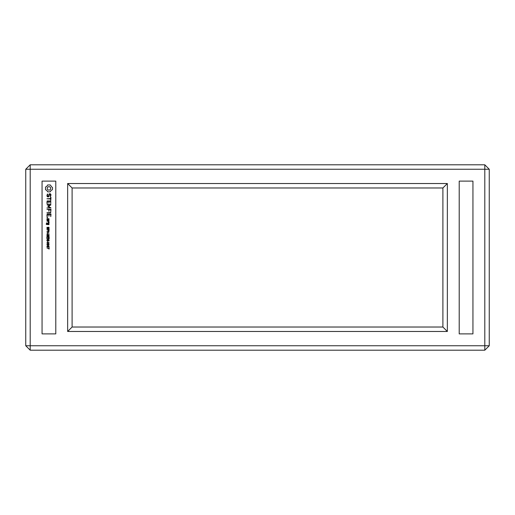 <?xml version="1.0" encoding="UTF-8"?>
<svg xmlns="http://www.w3.org/2000/svg" width="515" height="515" viewBox="0 0 515 515"><rect width="100%" height="100%" fill="white"/><g stroke="black" fill="none" stroke-linecap="round" stroke-linejoin="round"><path stroke-width="0.77" d="M30.198 350.2L484.802 350.2L489.25 345.752L489.25 169.248L484.802 164.8L30.198 164.8L25.75 169.248L25.75 345.752L30.198 350.2L30.198 345.752L484.802 345.752L484.802 350.2M489.25 345.752L484.802 345.752L484.802 169.248L30.198 169.248L30.198 345.752L25.75 345.752M42.063 333.887L42.063 181.113L55.787 181.113L55.787 333.887L42.063 333.887M67.652 183.527L67.652 331.473L447.348 331.473L447.348 183.527L67.652 183.527L72.1 187.975L72.1 327.025L442.9 327.025L442.9 187.975L72.1 187.975M459.213 333.887L459.213 181.113L472.937 181.113L472.937 333.887L459.213 333.887M30.198 164.8L30.198 169.248L25.75 169.248M484.802 164.8L484.802 169.248L489.25 169.248M67.652 331.473L72.1 327.025M447.348 183.527L442.9 187.975M447.348 331.473L442.9 327.025M49.144 249.035L46.871 247.831L48.886 248.726L49.144 247.522L49.144 249.035M49.208 246.498L48.043 247.251L46.807 246.498L47.992 245.752L49.208 246.498M49.208 244.747L48.043 245.501L46.807 244.741L47.992 244.001L49.208 244.747M49.208 242.99L48.043 243.75L46.807 242.99L47.992 242.25L49.208 242.99M47.843 241.239L47.586 242.005L47.843 241.239M49.144 238.748L49.144 239.179L47.226 239.823L49.144 240.46L49.144 240.885L46.871 240.885L48.79 240.608L46.871 239.971L48.79 239.024L46.871 238.748L49.144 238.748M49.144 236.707L49.144 238.336L48.886 237.003L48.172 237.003L48.172 238.233L47.908 237.003L47.129 237.003L46.871 238.355L46.871 236.707L49.144 236.707M49.144 234.595L48.899 236.108L47.135 236.179L46.871 234.595L49.144 234.595M47.843 233.456L47.586 234.216L47.843 233.456M49.144 231.293L47.264 232.78L49.144 233.063L46.871 233.063L48.777 231.583L46.871 231.293L49.144 231.293M49.144 229.246L48.977 230.726L48.5 230.913L48.037 230.746L47.843 229.548L46.871 229.548L49.144 229.246M47.586 227.334L47.116 228.267L47.76 228.422L48.513 227.128L49.015 227.334L49.034 228.518L48.494 228.769L48.951 227.913L48.565 227.411L47.979 228.621L46.968 228.563L47.02 227.282L47.586 227.334M48.957 220.89L48.655 221.341L49.176 222.242L48.68 222.667L48.05 221.341L46.916 221.115L48.957 220.89M48.957 220.484L47.135 220.484L46.916 218.933L48.957 218.708L48.957 220.484M48.957 222.886L48.957 224.662L46.292 224.437L46.511 222.886L47.135 223.111L46.743 224.212L47.618 224.212L47.837 222.886L48.957 222.886M47.032 217.916L47.56 217.916L47.56 217.388L47.032 217.388L47.032 217.916M50.985 214.137L50.76 216.628L50.534 214.375L49.176 214.375L48.951 216.178L48.725 214.375L47.361 214.375L47.361 216.397L46.916 216.397L47.135 213.918L50.985 214.137M50.747 212.495L50.747 212.946L46.916 212.721L50.747 212.495M50.985 209.296L50.76 211.787L50.534 209.534L49.176 209.534L48.951 211.337L48.725 209.534L46.916 209.309L50.985 209.296M48.487 206.309L50.985 207.918L46.916 207.925L49.936 207.7L47.824 206.309L49.929 204.931L47.155 204.931L47.155 204.481L50.76 204.481L50.869 204.906L48.487 206.309M50.76 200.953L50.76 203.663L50.534 201.41L49.176 201.41L48.951 203.213L48.725 201.41L47.361 201.41L47.361 203.431L46.916 203.431L47.135 200.953L50.76 200.953M50.534 198.552L50.534 197.425L50.985 197.425L50.76 200.354L50.534 199.002L46.916 198.777L50.534 198.552M49.24 193.807L50.425 193.807L50.985 194.767L50.502 196.621L50.11 196.389L50.528 194.882L50.174 194.264L49.562 194.264L48.655 196.82L47.457 196.82L46.916 195.887L47.393 194.013L47.786 194.239L47.361 195.751L47.721 196.363L48.339 196.363L49.24 193.807M51.654 186.791L52.569 187.711L52.395 189.707L51.037 190.479L50.264 191.838L47.644 191.838L46.871 190.479L45.513 189.707L45.513 187.087L46.871 186.314L47.644 184.962L50.264 184.962L51.654 186.791M47.065 246.492L48.03 246.955L48.951 246.511L47.979 246.048L47.065 246.492M47.065 244.741L48.03 245.204L48.951 244.76L47.979 244.297L47.065 244.741M47.065 242.99L48.03 243.453L48.951 243.009L47.979 242.546L47.065 242.99M47.129 235.542L47.29 235.941L47.863 235.793L47.908 234.892L47.129 234.892L47.129 235.542M48.172 235.439L48.841 235.728L48.886 234.892L48.172 234.892L48.172 235.439M48.5 230.604L48.886 229.548L48.107 229.548L48.5 230.604M48.732 220.034L48.732 219.165L47.361 219.165L47.361 220.034L48.732 220.034M48.732 224.212L48.732 223.336L48.069 223.336L48.069 224.212L48.732 224.212M50.631 189.108L50.631 187.692L49.659 186.726L48.249 186.726L47.277 187.692L47.277 189.108L48.249 190.074L49.659 190.074L50.631 189.108"/></g></svg>
